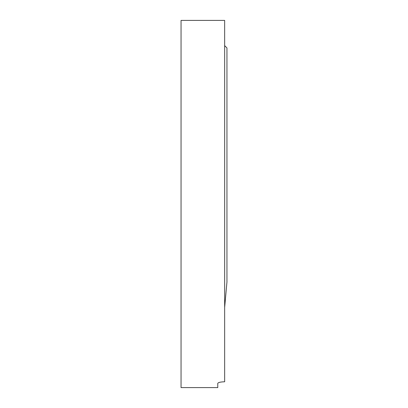 <?xml version="1.0" encoding="UTF-8"?>
<svg xmlns="http://www.w3.org/2000/svg" width="408" height="408" viewBox="0 0 408 408"><rect width="100%" height="100%" fill="white"/><g stroke="black" fill="none" stroke-linecap="round" stroke-linejoin="round"><path stroke-width="0.61" d="M224.655 381.771C220.442 381.913 218.147 382.459 217.77 383.408L217.77 387.6L181.05 387.6L181.05 20.4L224.655 20.4L224.655 381.771M224.675 307.234L226.95 282.03L226.95 47.94L224.655 45.645"/></g></svg>

